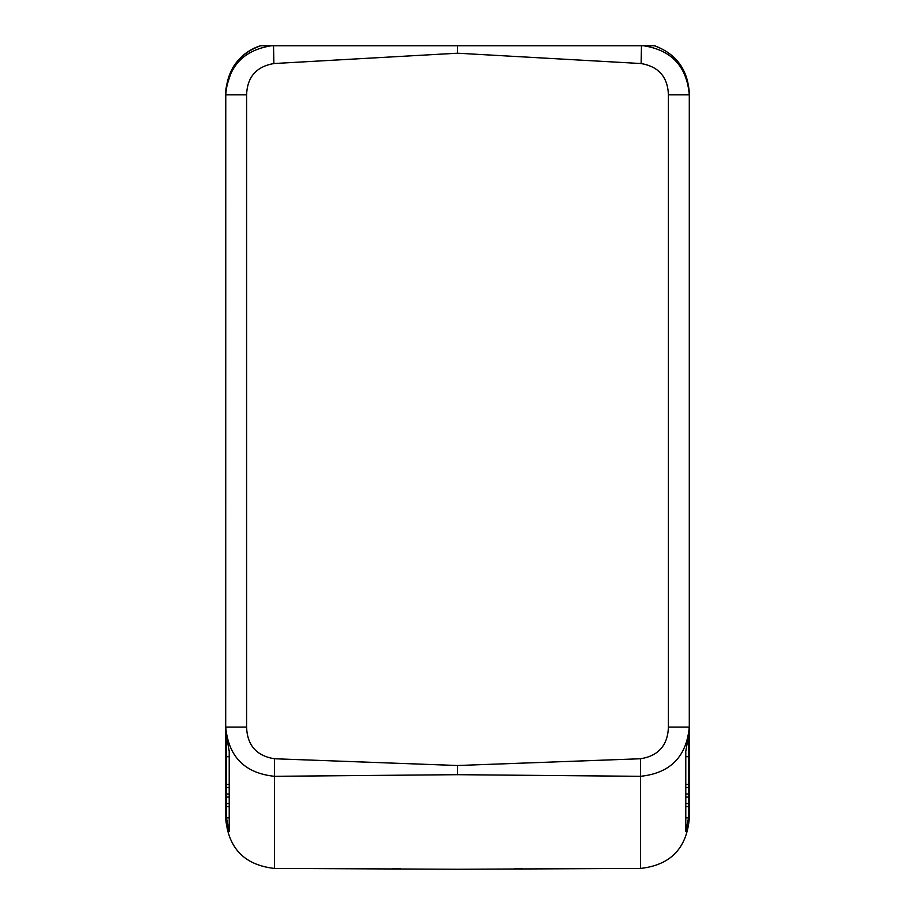 <?xml version="1.0" encoding="UTF-8"?>
<svg xmlns="http://www.w3.org/2000/svg" width="915" height="915" viewBox="0 0 915 915"><rect width="100%" height="100%" fill="white"/><g stroke="black" fill="none" stroke-linecap="round" stroke-linejoin="round"><path stroke-width="1.37" d="M273.848 63.547C256.337 66.601 247.244 77.009 246.593 94.794L246.593 727.082C247.21 745.279 256.486 755.836 274.42 758.752L457.5 765.512L640.58 758.752C658.514 755.836 667.778 745.279 668.408 727.082L668.408 94.794C667.756 77.009 658.674 66.601 641.152 63.547L457.5 53.207L273.848 63.547L273.539 45.75L260.375 45.75C248.297 49.753 239.009 57.233 232.524 68.179L225.982 88.286L225.708 93.582C227.229 69.506 238.895 53.562 260.706 45.75L267.535 45.75M273.539 45.75L654.625 45.75C676.46 54.008 688.011 69.952 689.292 93.582C687.771 69.506 676.105 53.562 654.294 45.75L647.465 45.75M457.5 53.219L457.5 45.75M641.152 63.547L641.461 45.75M689.292 282.22L689.292 93.582M685.781 831.632L685.781 751.169L685.781 831.632L689.292 814.03L689.292 94.794L689.292 731.714L685.781 751.169M271.412 45.75C243.39 50.188 228.155 66.532 225.708 94.794L225.708 93.582M228.395 78.736L228.098 79.639M227.686 80.966L227.252 82.567M227.092 83.219L226.897 84.008M226.588 85.507L226.394 86.593M226.199 87.806L226.039 89.064M225.925 90.116L225.811 91.5M225.765 92.438L225.708 727.082C228.51 756.751 244.751 773.164 274.431 776.309L274.42 758.752M225.708 814.03L229.219 831.632L229.219 751.169L225.708 731.714L225.708 818.513C228.395 848.457 244.637 865.098 274.431 868.427L457.5 869.25L640.569 868.427C670.363 865.098 686.605 848.457 689.292 818.513L689.292 814.03M643.588 45.75C671.599 50.176 686.833 66.52 689.292 94.794L689.235 92.404M686.605 78.736L686.902 79.616M687.314 80.966L687.748 82.567M687.92 83.219L688.114 84.066M688.412 85.507L688.606 86.582M688.801 87.806L688.961 89.064M689.075 90.116L689.189 91.523M668.408 94.794L689.292 94.794M668.408 727.082L689.292 727.082C686.49 756.751 670.249 773.164 640.569 776.309L640.569 868.427M689.292 573.671L689.292 815.254M225.708 573.671L225.708 815.254M225.708 731.714L225.708 727.082L246.593 727.082M392.478 868.427L400.564 868.644M246.593 94.794L225.708 94.794M640.58 758.752L640.569 776.309L457.5 774.685L274.431 776.309L274.431 868.427M457.5 774.685L457.5 765.512M522.522 868.427L514.436 868.644M688.595 740.304L688.595 817.884L685.781 817.884M688.595 806.641L685.781 806.641M688.595 756.716L685.781 756.716M688.595 784.441L685.781 784.441M688.595 797.079L685.781 797.079M688.595 803.576L685.781 803.576M688.595 787.518L685.781 787.518M688.595 794.014L685.781 794.014M688.595 743.575L687.966 743.575M229.219 794.014L226.405 794.014L226.405 787.518L229.219 787.518M227.034 743.575L226.405 743.575L226.405 787.518M226.405 794.014L226.405 797.079L229.219 797.079M229.219 803.576L226.405 803.576L226.405 797.079M229.219 817.884L226.405 817.884L226.405 806.641L229.219 806.641M226.405 803.576L226.405 806.641M226.405 743.575L226.405 740.304M226.405 756.716L229.219 756.716M226.405 784.441L229.219 784.441"/></g></svg>
